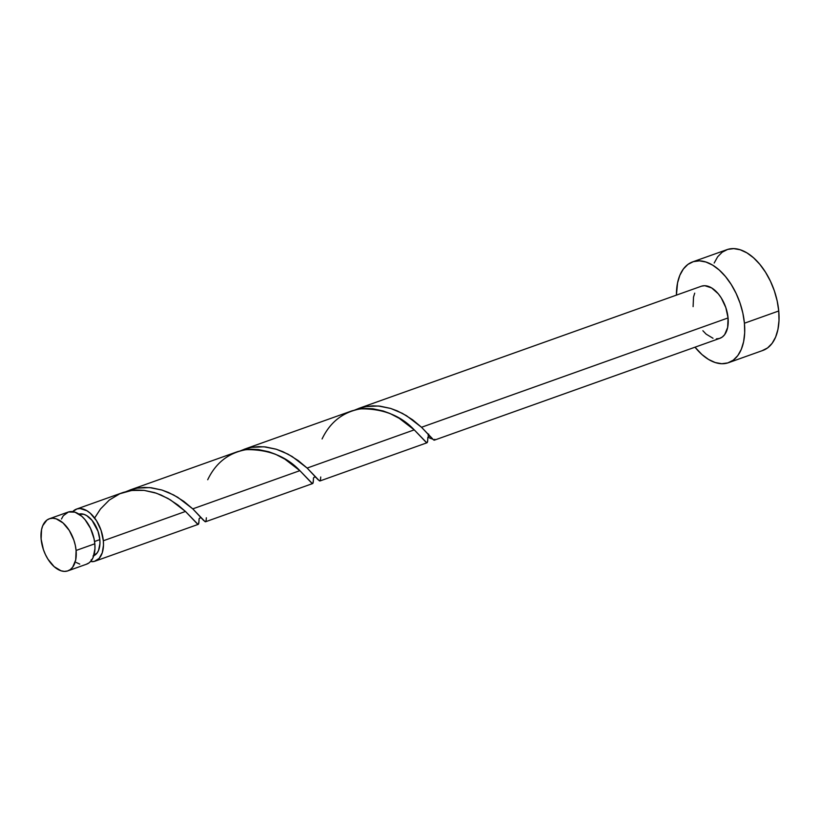 <?xml version="1.0" encoding="UTF-8"?>
<svg xmlns="http://www.w3.org/2000/svg" width="820" height="820" viewBox="0 0 820 820"><rect width="100%" height="100%" fill="white"/><g stroke="black" fill="none" stroke-linecap="round" stroke-linejoin="round"><path stroke-width="1.23" d="M67.906 570.853L86.633 564.17A27.644 15.939 -109.6 0 0 94.823 543.793L76.096 550.466A27.644 15.939 70.4 0 1 67.906 570.853A27.644 15.939 70.4 0 1 41.133 539.16L43.388 549.533L45.418 554.545L47.96 559.178L54.151 566.651L61.028 570.792L64.39 571.386L67.537 570.976L70.335 569.551L72.683 567.173L75.696 559.978L76.096 550.466L75.296 545.29L73.851 540.103L69.28 530.448L63.078 522.986L56.211 518.845L52.839 518.24L49.702 518.66L46.904 520.075L42.742 525.681L41.543 529.648L41.133 539.16A27.644 15.939 70.4 0 1 49.333 518.783A27.644 15.939 70.4 0 1 76.096 550.466L94.823 543.793L94.023 538.617L90.538 528.408L85.054 519.685L81.805 516.303L74.938 512.162L68.429 511.977L63.273 515.77L61.469 519.009M93.787 555.734A22.109 12.751 -109.6 0 0 99.835 539.621L94.546 541.507L99.835 539.621L98.041 531.329L92.024 520.341L86.694 515.606L83.927 514.324L78.72 514.171M728.56 362.676L762.877 350.437A53.505 30.842 -109.6 0 0 778.744 310.985L744.427 323.223A53.505 30.842 70.4 0 1 728.56 362.676A53.505 30.842 70.4 0 1 695.001 347.188L701.951 354.537L708.562 359.447L715.255 362.553L721.764 363.721L727.842 362.911L733.264 360.164L737.816 355.572L741.311 349.31L743.637 341.632L744.683 332.828L744.427 323.223L778.744 310.985A53.505 30.842 -109.6 0 0 726.93 249.659L692.613 261.898A53.505 30.842 70.4 0 1 744.427 323.223L742.869 313.209L740.07 303.154L736.134 293.457L731.214 284.478L725.505 276.565L719.232 270.026L712.621 265.116L705.928 262.021L699.409 260.852L693.33 261.652L687.908 264.409L683.367 269.001L679.862 275.253L677.545 282.941L676.428 295.118A53.505 30.842 70.4 0 1 692.613 261.898M427.825 438.792L427.476 442.154L426.42 442.626L414.243 429.864L307.141 468.066L318.027 479.679L320.026 480.92M432.519 438.997A27.644 15.939 70.4 0 1 427.937 437.08M434.333 440.166L719.878 338.322A27.644 15.939 -109.6 0 0 728.068 317.934L421.521 427.271L432.909 439.376L434.467 440.084M199.065 520.259L198.604 524.011L197.589 524.164L185.474 511.454L103.33 540.759A27.644 15.939 70.4 0 1 95.14 561.136A27.644 15.939 70.4 0 1 91.696 561.679L91.163 559.742M313.445 479.464L312.984 483.216L311.969 483.369L299.864 470.659L192.761 508.861L203.647 520.474L205.646 521.715M123.318 492.4L76.567 509.066A27.644 15.939 70.4 0 1 103.33 540.759L185.474 511.454L170.447 499.903L161.13 495.054L154.457 492.574L144.012 490.36L136.981 490.032L130.052 490.698L123.318 492.4M91.42 560.48A5.525 3.188 -109.6 0 1 91.696 561.679L94.443 561.351L99.128 558.43L102.264 552.793L103.494 545.105L103.33 540.759L101.085 530.386L96.514 520.731L90.313 513.269L86.899 510.737L80.083 508.523L76.936 508.943L72.693 511.649A27.644 15.939 70.4 0 1 76.567 509.066M237.697 451.605L129.806 490.073L137.34 488.105L144.289 487.428L151.3 487.756L161.745 489.981L168.438 492.451L177.755 497.299L192.761 508.861L299.864 470.659L284.837 459.108L275.51 454.259L268.837 451.779L258.392 449.565L251.361 449.237L244.432 449.903L237.697 451.605M125.808 491.723L130.626 489.796M352.077 410.81L244.186 449.278L251.73 447.31L258.669 446.633L265.69 446.961L276.125 449.186L282.818 451.656L292.135 456.504L307.141 468.066L414.243 429.864L399.217 418.313L389.889 413.464L383.217 410.984L372.782 408.77L365.74 408.442L358.822 409.108L352.077 410.81M240.188 450.928L245.006 449.001M701.674 286.129L704.81 285.708L711.637 287.912L718.299 293.827L721.251 297.916L725.823 307.572L728.068 317.934A27.644 15.939 -109.6 0 0 701.305 286.252L358.565 408.483L366.109 406.515L373.049 405.838L380.07 406.166L390.515 408.391L397.198 410.861L406.515 415.709L421.521 427.271L728.068 317.934L727.658 327.446L724.654 334.652L722.307 337.02L719.509 338.445L716.362 338.865M354.568 410.133L359.385 408.206M92.988 556.032L97.108 552.987L98.554 550.404L99.948 543.588L99.835 539.621A22.109 12.751 -109.6 0 0 78.935 514.109M693.105 306.629L693.515 297.117L694.714 293.15M713 338.26L706.122 334.119L702.883 330.737M762.159 350.673L767.581 347.926L772.122 343.334L775.628 337.071L777.944 329.394L779 320.589L778.744 310.985L777.175 300.971L774.377 290.915L770.451 281.219L765.531 272.24L759.822 264.327L753.539 257.787L746.928 252.878L740.234 249.782L733.726 248.614L727.647 249.413L722.225 252.17L717.674 256.762L714.179 263.015M76.291 562.51L79.755 564.109M86.254 564.293L89.062 562.868L91.409 560.501L93.213 557.272L94.956 548.754L94.823 543.793A27.644 15.939 -109.6 0 0 68.06 512.1L49.333 518.783M428.071 435.338L428.706 434.077M434.836 439.294L433.821 440.084L421.521 427.271L412.614 419.799L402.374 413.352L390.74 408.462L378.368 406.002L365.966 406.535L354.978 409.949M320.733 476.994L320.456 480.089L319.441 480.879L307.141 468.066L298.224 460.594L287.994 454.147L276.361 449.257L263.989 446.797L251.586 447.33L240.598 450.744M206.353 517.789L206.076 520.885L205.061 521.674L192.761 508.861L183.844 501.389L173.604 494.942L161.981 490.053L149.609 487.592L137.207 488.125L126.218 491.539M94.628 517.994L100.47 508.994L109.285 500.067L119.874 493.722L131.712 490.452L144.156 490.38L156.476 493.24L167.926 498.416L177.919 505.017L185.474 511.454L197.989 524.359L198.85 523.098L199.106 518.804M207.706 479.751C215.732 462.9 228.534 452.876 246.092 449.657C268.406 449.319 286.334 456.32 299.864 470.659L312.369 483.564L313.23 482.303L313.496 478.009M322.086 438.956C330.122 422.105 342.914 412.081 360.472 408.862C382.786 408.524 400.713 415.525 414.243 429.864L426.748 442.769L427.609 441.508L427.876 437.214M427.035 442.759L319.954 480.961M95.14 561.136L198.276 524.349M312.656 483.554L205.564 521.756M430.438 436.578C429.116 436.055 428.235 436.342 427.804 437.419M316.059 477.363C314.736 476.851 313.855 477.137 313.424 478.214M201.669 518.158C200.346 517.645 199.475 517.933 199.045 519.009"/></g></svg>
